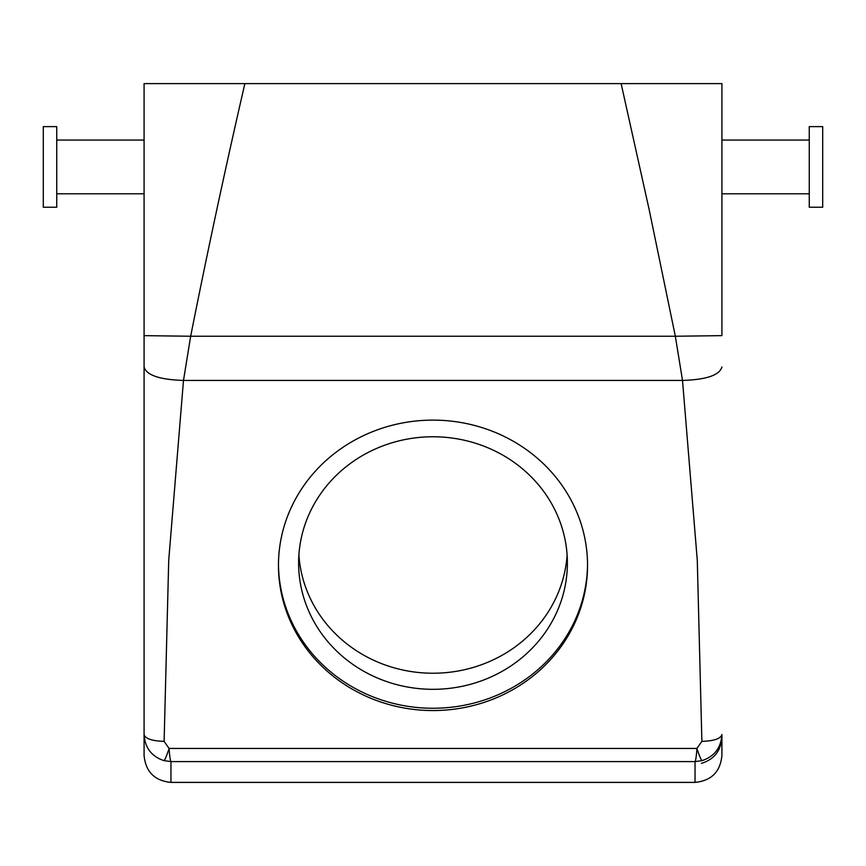 <?xml version="1.0" encoding="UTF-8"?>
<svg xmlns="http://www.w3.org/2000/svg" width="866" height="866" viewBox="0 0 866 866"><rect width="100%" height="100%" fill="white"/><g stroke="black" fill="none" stroke-linecap="round" stroke-linejoin="round"><path stroke-width="1.3" d="M298.889 554.998A134.382 126.274 180 0 0 433 673.228A134.382 126.274 180 0 0 567.111 554.998M695.041 782.388C711.365 780.796 720.328 771.833 721.919 755.509L721.919 734.52C721.053 747.78 714.439 756.483 702.055 760.629L695.041 761.593L695.041 782.388L170.959 782.388C154.635 780.796 145.672 771.833 144.081 755.509L144.081 83.612L144.081 84.164L144.081 83.612L721.919 83.612L721.919 335.64L675.339 336.246L649.143 209.55L621.128 83.612M567.382 563.041A134.382 126.274 180 0 0 433 436.767A134.382 126.274 180 0 0 298.618 563.041A134.382 126.274 180 0 0 433 689.314A134.382 126.274 180 0 0 567.382 563.041M170.959 782.388L170.959 761.593L163.945 760.629C151.561 756.483 144.947 747.78 144.081 734.52L144.081 335.64L190.661 336.246C207.591 251.032 225.658 166.824 244.872 83.612M56.734 193.8L144.081 193.8L144.081 154.04M721.919 335.64L721.919 83.612M278.473 564.188A154.538 145.217 180 0 0 433 708.258A154.538 145.217 180 0 0 587.527 564.188M144.081 734.52C145.272 738.676 151.951 740.96 164.118 741.372L168.718 560.345L183.484 380.445L190.661 336.246L675.339 336.246L682.516 380.445L183.484 380.445C159.55 379.654 146.419 375.162 144.081 366.978M721.919 366.978C719.581 375.162 706.45 379.654 682.516 380.445L697.282 560.345L701.882 741.372C714.049 740.96 720.728 738.676 721.919 734.52M701.373 763.368C714.114 759.514 720.956 750.833 721.919 737.334M278.462 565.336A154.538 145.217 180 0 0 433 710.553A154.538 145.217 180 0 0 587.538 565.336A154.538 145.217 180 0 0 433 420.118A154.538 145.217 180 0 0 278.462 565.336M702.055 760.629C700.973 759.742 699.263 755.682 696.913 748.441C696.394 756.126 695.766 760.51 695.041 761.593L170.959 761.593C170.234 760.51 169.606 756.126 169.087 748.441L164.118 741.372M163.945 760.629C165.027 759.742 166.737 755.682 169.087 748.441L696.913 748.441L701.882 741.372M56.734 207.245L56.734 126.62L43.3 126.62L43.3 207.245L56.734 207.245M809.266 147.599L809.266 126.62L822.7 126.62L822.7 207.245L809.266 207.245L809.266 147.599M144.081 140.054L56.734 140.054M809.266 140.054L721.919 140.054M809.266 193.8L721.919 193.8"/></g></svg>
